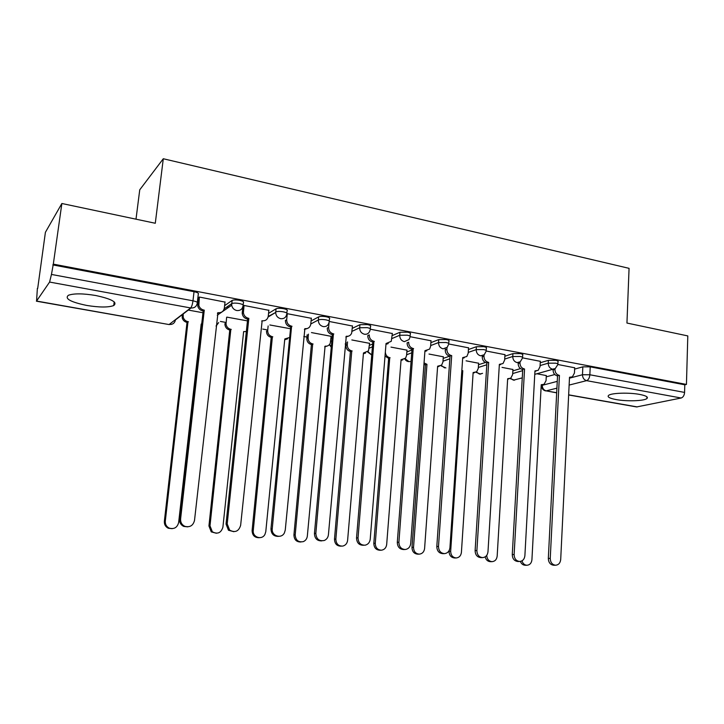 <?xml version="1.0" encoding="UTF-8"?>
<svg xmlns="http://www.w3.org/2000/svg" width="724" height="724" viewBox="0 0 724 724"><rect width="100%" height="100%" fill="white"/><g stroke="black" fill="none" stroke-linecap="round" stroke-linejoin="round"><path stroke-width="1.09" d="M86.78 305.447C99.36 307.474 108.338 307.51 113.731 305.555C117.759 302.324 111.731 298.967 95.649 295.492C82.952 293.41 73.866 293.338 68.391 295.274C64.409 298.668 70.545 302.062 86.78 305.447M616.07 399.567C626.604 401.548 644.052 401.024 646.885 398.571C648.505 397.069 646.089 395.684 639.645 394.417C629.038 392.372 611.391 392.942 608.649 395.349C606.993 396.897 609.472 398.3 616.07 399.567M243.164 304.985L243.409 302.659C244.187 301.836 242.893 301.057 239.526 300.324C236.133 299.763 233.662 299.79 232.114 300.415L231.771 303.591C233.309 302.976 235.789 302.949 239.192 303.51C242.549 304.243 243.852 305.012 243.074 305.818C242.359 309.248 240.25 310.813 236.748 310.524C233.979 309.827 232.295 308.071 231.68 305.238L231.635 303.673L224.205 308.84M286.858 313.112L287.075 310.913C287.971 310.134 286.794 309.392 283.555 308.677C280.125 308.116 277.618 308.162 276.061 308.795L275.744 311.926C277.31 311.293 279.808 311.257 283.238 311.809C286.487 312.524 287.663 313.257 286.767 314.035C286.098 317.411 284.07 318.958 280.677 318.687C277.563 317.818 275.898 315.736 275.672 312.442L268.233 316.46M329.239 321.04L329.438 318.868C330.307 318.126 329.212 317.429 326.171 316.759C322.777 316.216 320.261 316.252 318.641 316.886L318.361 319.972C319.981 319.347 322.488 319.302 325.891 319.854C328.931 320.515 330.026 321.212 329.158 321.945L328.949 322.795C328.035 325.619 326.126 326.886 323.212 326.587C319.99 325.637 318.37 323.438 318.361 319.972L310.795 323.981M370.308 328.741L370.489 326.569C371.303 325.863 370.29 325.212 367.448 324.596L359.937 324.696L359.674 327.737L367.195 327.637C370.036 328.253 371.05 328.904 370.236 329.601L369.647 331.393C368.57 333.592 366.824 334.542 364.416 334.235C361.285 333.321 359.71 331.149 359.674 327.737L352.009 331.357M410.128 336.207L410.291 334.026C411.051 333.366 410.101 332.75 407.449 332.18L399.956 332.262L399.72 335.257L407.223 335.185C409.875 335.755 410.825 336.361 410.065 337.013L409.024 339.565L404.345 341.656C401.313 340.76 399.766 338.624 399.72 335.257L391.946 338.551M448.735 343.457L448.889 341.266C449.595 340.642 448.708 340.072 446.228 339.538L438.753 339.601L438.545 342.561L446.02 342.497C448.5 343.022 449.387 343.601 448.681 344.217L447.188 347.33L443.061 348.85C440.111 347.973 438.608 345.873 438.545 342.561L430.671 345.574M486.202 350.488L486.338 348.289C486.999 347.701 486.166 347.167 483.849 346.678L476.392 346.724L476.211 349.638L483.659 349.592C485.976 350.081 486.809 350.615 486.157 351.194L484.247 354.733L480.618 355.828C477.759 354.968 476.283 352.905 476.211 349.638L468.238 352.407M522.565 357.312L522.692 355.113C523.298 354.561 522.52 354.054 520.357 353.602L512.927 353.629L512.755 356.507L520.185 356.479C522.357 356.932 523.135 357.43 522.529 357.973L520.248 361.801L517.063 362.597C514.284 361.756 512.854 359.728 512.755 356.507L504.7 359.068M557.878 363.946L557.996 361.738C558.548 361.222 557.815 360.751 555.797 360.326L548.394 360.335L548.24 363.177L555.652 363.167C557.67 363.584 558.403 364.054 557.851 364.561L555.254 368.588L552.457 369.168C549.76 368.353 548.349 366.353 548.24 363.177L540.104 365.557M61.866 203.498L155.289 223.263L163.289 158.746L629.066 268.342L626.948 323.049L687.8 335.918L686.442 384.435L53.314 264.133L61.866 203.498L45.404 232.314L37.693 288.423M114.157 302.234L114.645 302.324M220.422 321.438L225.101 322.28M262.758 329.085L266.64 329.782M303.799 336.497L306.94 337.067M345.203 343.981L346.045 344.126M136.003 219.182L139.741 189.815L163.289 158.746M37.367 288.36L36.562 301.048L49.594 282.061L51.458 274.441L192.973 300.813C196.476 301.564 197.896 302.351 197.254 303.184C196.494 306.668 194.294 308.261 190.665 307.962L49.594 282.061M53.314 264.133L51.458 274.441M546.24 376.851L554.783 374.525M574.63 369.095L582.838 366.851L582.476 374.742L589.861 374.77L684.578 392.417C684.289 395.44 683.148 397.304 681.148 398.01L636.631 406.942L568.657 394.969M684.578 392.417L684.795 384.797L686.442 384.435M512.927 369.493L502.031 367.385M540.33 361.321L522.656 357.873M478.609 363.231L466.084 360.824M504.963 354.669L486.338 351.04M443.305 356.787L428.997 354.045M468.537 347.828L448.907 344M406.988 350.163L390.987 347.104M431.015 340.778L410.336 336.741M369.602 343.339L351.837 339.954M392.345 333.511L370.552 329.257M331.094 336.316L311.474 332.578M352.47 326.017L329.501 321.528M311.329 318.298L287.111 313.655M268.866 310.325L243.988 305.447L242.848 306.397M225.01 302.098L199.299 297.039L198.295 298.035M224.621 305.673L231.988 300.496M268.559 313.374L276.016 308.822M311.076 320.949L318.641 316.886M330.895 338.561L332.108 337.981M352.262 328.361L359.937 324.696M369.43 345.339L372.661 343.954M392.182 335.592L399.956 332.262M406.852 351.964L411.956 349.991M430.88 342.651L438.753 339.601M443.197 358.425L449.685 356.136M468.428 349.529L476.392 346.724M478.51 364.724L485.388 362.507M504.863 356.226L512.927 353.629M512.845 370.869L520.475 368.607M540.249 362.751L548.394 360.335M546.312 375.584L536.9 373.756M574.684 367.783L557.923 364.507M52.807 264.903L194.032 291.691C197.516 292.451 198.937 293.265 198.295 294.125L197.335 302.46M684.795 384.797L590.214 366.851L582.838 366.851M290.532 328.75L269.844 324.967M247.463 320.886L226.874 317.121M202.982 312.759L188.276 310.071M554.973 368.769L554.937 369.421C555.046 372.561 556.43 374.534 559.091 375.34L557.199 375.847C554.548 375.05 553.163 373.086 553.055 369.946L553.091 369.231M570.44 377.376L569.489 377.774M559.426 375.394L550.249 558.403C550.43 562.467 552.213 564.747 555.598 565.227L553.661 565.236C550.285 564.747 548.502 562.476 548.321 558.421L557.534 375.91M555.598 565.227C558.566 564.946 560.267 563.037 560.702 559.525L569.507 377.249L572.394 376.851L574.44 373.041L574.693 367.665M521.986 560.838C522.837 563.589 524.493 565.055 526.936 565.254C529.832 564.973 531.488 563.154 531.923 559.779L541.235 384.716L544.032 384.317L546.041 380.652L546.312 375.475M542.195 384.824L541.208 385.204M526.936 565.254L525.153 565.254C522.927 565.109 521.334 563.824 520.384 561.417M520.022 361.964L519.968 362.923C520.067 366.109 521.488 368.109 524.221 368.932L522.393 369.466C519.669 368.652 518.257 366.652 518.158 363.475L518.203 362.643M536.068 371.032L534.909 371.475M524.556 368.996L514.121 554.548C514.293 558.711 516.14 561.019 519.66 561.48L517.796 561.489C514.284 561.037 512.438 558.729 512.266 554.575L522.737 369.53M519.66 561.48C522.692 561.154 524.438 559.227 524.891 555.697L534.946 370.905L538.176 370.335L540.041 366.652L540.339 361.195M484.057 354.905L483.967 356.226C484.048 359.466 485.505 361.493 488.32 362.335L486.564 362.896C483.759 362.063 482.311 360.036 482.229 356.805L482.293 355.801M500.7 364.489L499.325 364.996M488.664 362.398L476.89 550.566C477.062 554.846 478.98 557.199 482.664 557.616L480.872 557.634C477.206 557.218 475.279 554.883 475.116 550.611L486.917 362.959M482.664 557.616C485.741 557.245 487.514 555.29 487.985 551.751L499.361 364.362L502.999 363.557L504.637 360.072L504.972 354.543M486.727 555.371C487.035 559.181 488.818 561.272 492.085 561.661C495.026 561.344 496.727 559.498 497.171 556.113L507.66 378.724L510.8 378.163L512.628 374.616L512.936 369.376M508.8 378.833L507.624 379.267M492.085 561.661L490.374 561.67C487.686 561.462 485.949 559.86 485.161 556.856M461.849 370.498L462.772 370.706L450.672 551.208C450.826 555.308 452.681 557.561 456.238 557.96C459.224 557.598 460.953 555.724 461.414 552.34L473.134 372.561L476.673 371.774L478.274 368.416L478.618 363.113M474.482 372.67L473.098 373.15M456.238 557.96L454.6 557.978C451.043 557.58 449.197 555.335 449.043 551.254L449.088 550.647M461.812 371.014L462.772 370.706M447.016 347.538L446.889 349.339C446.952 352.615 448.437 354.688 451.333 355.538L449.667 356.136C446.771 355.276 445.296 353.212 445.224 349.945L445.314 348.678M464.292 357.747L462.663 358.317M444.264 553.625L442.862 553.661C438.997 553.317 436.979 550.937 436.807 546.52L450.02 356.199M451.695 355.611L438.5 546.466C438.672 550.892 440.699 553.281 444.572 553.625C447.667 553.181 449.459 551.199 449.939 547.688L462.708 357.629L466.826 356.498L468.175 353.294L468.546 347.692M413.603 348.606L411.639 349.158C408.662 348.28 407.141 346.19 407.096 342.868L408.671 342.235C408.725 345.556 410.246 347.665 413.223 348.543L398.906 542.24C399.096 546.873 401.25 549.29 405.377 549.498C408.454 548.937 410.227 546.946 410.707 543.498L424.952 350.697L429.603 349.095L430.617 346.316L431.033 340.633M426.807 350.787L424.898 351.43M404.68 549.516L403.757 549.543C399.639 549.335 397.494 546.928 397.304 542.312L412.01 349.23M374.326 341.393L372.444 341.972C369.367 341.076 367.819 338.941 367.783 335.583L369.276 334.913C369.303 338.289 370.86 340.425 373.937 341.321L358.036 537.878C358.28 542.837 360.652 545.272 365.158 545.19C368.082 544.448 369.774 542.439 370.226 539.172L386.028 343.547L391.25 341.321L392.363 333.357M388.2 343.601L385.964 344.325M363.629 545.253C359.14 545.335 356.778 542.9 356.534 537.959L372.824 342.045M424.047 362.905L426.961 364.317L413.54 547.29C413.694 551.534 415.639 553.815 419.386 554.141C422.382 553.715 424.128 551.824 424.599 548.457L437.631 366.226L441.622 365.113L442.943 362.036L443.314 356.661M439.206 366.317L437.577 366.86M419.087 554.15L417.82 554.177C414.083 553.842 412.137 551.57 411.992 547.344L425.422 364.86L423.938 364.434M425.422 364.86L426.961 364.317M385.34 352.081C385.575 355.068 387.041 356.932 389.747 357.674L375.285 543.262C375.448 547.688 377.53 550.005 381.512 550.195C384.48 549.67 386.209 547.76 386.679 544.466L401.087 359.701L405.585 358.154L406.58 355.475L406.997 350.027M402.924 359.774L401.033 360.38M380.842 550.222L380.037 550.24C376.055 550.05 373.991 547.742 373.819 543.326L388.643 358.308L385.014 356.118M388.643 358.308L390.1 357.737M347.547 341.9L347.294 344.778C347.321 348.009 348.814 350.054 351.783 350.905L335.864 539.099C336.081 543.851 338.361 546.177 342.705 546.095C345.529 545.38 347.167 543.471 347.611 540.339L363.466 352.986L368.516 350.832L369.611 343.194M365.602 353.022L363.403 353.71M341.276 546.158C336.959 546.213 334.696 543.887 334.488 539.181L350.416 351.502C347.448 350.651 345.954 348.615 345.936 345.384L347.294 344.778M346.19 342.524L345.936 345.384M350.778 351.565L352.154 350.968M333.809 333.954L332.017 334.56C328.85 333.637 327.257 331.474 327.248 328.062L328.633 327.357C328.651 330.787 330.244 332.959 333.42 333.882L315.845 533.371C316.298 539.054 319.121 541.425 324.307 540.484C326.705 539.407 328.072 537.489 328.424 534.71L346.28 336.244C348.832 336.542 350.624 335.502 351.665 333.121L352.479 325.854M348.425 336.162L345.819 336.995M321.746 540.882C317.103 540.973 314.668 538.493 314.442 533.47L332.406 334.633M329.103 322.189L328.633 327.357M308.433 334.135L308.089 337.701C308.098 340.977 309.628 343.049 312.687 343.927L295.211 534.819C295.627 540.258 298.342 542.52 303.347 541.615C305.655 540.584 306.976 538.746 307.329 536.095L325.094 346.144C327.556 346.416 329.284 345.411 330.298 343.122L331.112 336.162M327.194 346.045L324.651 346.832M300.913 541.995C296.451 542.059 294.125 539.697 293.935 534.909L311.401 344.552C308.352 343.683 306.822 341.61 306.822 338.343L308.089 337.701M307.157 334.787L306.822 338.343M311.782 344.615L313.067 343.991M292.007 326.271L290.297 326.913C287.093 325.999 285.455 323.836 285.401 320.424L286.686 319.691C286.749 323.112 288.387 325.275 291.6 326.198L272.251 528.71C271.228 535.86 281.292 539.299 284.396 532.909L285.256 530.104L304.876 328.642C307.962 328.922 309.908 327.547 310.723 324.515L311.347 318.117M307.419 328.47L304.388 329.429M278.505 536.366C273.69 536.466 271.174 533.959 270.966 528.828L290.704 326.986M287.292 313.592L286.695 319.565M268.142 325.963L267.672 330.524C267.726 333.8 269.301 335.864 272.396 336.732L253.273 530.393C252.278 537.226 261.943 540.502 264.948 534.393L265.78 531.715L284.794 338.95L289.681 337.456M269.165 315.899L269.111 316.397M287.663 338.832L284.713 339.737M259.301 537.706C254.685 537.778 252.287 535.38 252.106 530.502L271.201 337.384C268.115 336.524 266.55 334.461 266.495 331.194L267.69 330.406M271.6 337.456L272.785 336.805M244.042 305.456L243.4 312.723C243.888 315.691 245.572 317.537 248.432 318.27L247.237 319.022C244.386 318.288 242.712 316.442 242.214 313.492L242.875 306.189M233.852 531.697L228.476 530.249L226.033 524.031L247.653 319.094M248.848 318.343L227.2 523.895L229.653 530.131C235.083 532.991 238.748 531.389 240.639 525.334L262.142 320.786C265.545 321.058 267.59 319.51 268.269 316.144L268.885 310.125M226.639 317.275L226.024 324.035C226.494 326.877 228.105 328.633 230.847 329.32L209.996 525.832L212.34 531.778C217.544 534.502 221.073 532.973 222.902 527.19L243.635 331.601L246.341 331.574M227.843 306.315L227.653 308.017M216.404 533.262L211.263 531.887L208.937 525.95L229.761 330.008C227.019 329.32 225.417 327.565 224.947 324.741L224.956 323.592L226.033 322.886M230.169 330.081L231.255 329.393M199.372 297.048L198.847 305.447C199.643 307.944 201.308 309.483 203.833 310.071L202.756 310.858C200.24 310.279 198.584 308.741 197.779 306.243L198.322 297.799M187.733 526.855L183.706 526.42C180.756 524.918 179.371 522.466 179.561 519.072L203.191 310.94M204.268 310.153L180.602 518.918C180.412 522.33 181.796 524.782 184.756 526.294C189.878 527.615 193.127 525.66 194.512 520.411L217.996 312.678C221.517 312.967 223.644 311.401 224.368 307.981L225.037 301.881M183.19 313.963L183.217 317.266C183.987 319.655 185.579 321.121 187.996 321.673L165.307 521.117C165.126 524.366 166.448 526.71 169.28 528.14C174.185 529.407 177.308 527.534 178.638 522.529L201.191 324.026L201.697 324.117M172.158 528.674L168.321 528.258C165.497 526.828 164.176 524.493 164.366 521.253L187.018 322.397C184.602 321.845 183.018 320.379 182.249 317.999L182.231 314.705M187.435 322.47L188.421 321.746M190.964 308.008L175.443 319.908C174.719 323.185 172.647 324.687 169.217 324.424L190.665 307.962C191.688 306.849 192.457 304.469 192.973 300.813L194.032 291.691M36.562 301.048L168.882 324.524M542.285 384.824L542.258 385.304L557.254 381.367M569.471 378.163L582.476 374.742C582.603 377.892 583.969 379.856 586.594 380.652L569.136 385.068M556.91 388.164L546.186 390.87L556.684 392.725M568.657 394.833L637.247 406.924M681.148 398.01L586.594 380.652C588.449 379.874 589.535 377.919 589.861 374.77L590.214 366.851M217.462 313.537L218.585 312.759M330.633 341.429L331.845 340.859M369.195 348.172L372.426 346.805M406.635 354.76L411.739 352.814M442.998 361.186L449.839 358.805M478.338 367.457L486.799 364.76M512.692 373.557L522.674 370.643M510.565 378.308L513.434 380.163L522.266 377.874M476.392 371.991L479.514 374.118L482.564 373.349M441.251 365.448L444.627 367.901M405.105 358.688L408.743 361.502M367.91 351.674L371.756 354.905M329.619 344.38L331.302 346.914M216.069 326.081L218.675 322.596M542.312 386.39L541.643 385.557L542.258 385.304C542.357 388.281 543.67 390.136 546.186 390.87L556.675 392.851M559.091 375.34L557.199 375.847M554.937 369.421L553.055 369.946M550.249 558.403L548.321 558.421M524.221 368.932L522.393 369.466M519.968 362.923L518.158 363.475M514.121 554.548L512.266 554.575M488.32 362.335L486.564 362.896M483.967 356.226L482.229 356.805M476.89 550.566L475.116 550.611M461.822 370.842L462.428 370.652M449.043 551.254L450.672 551.208M451.333 355.538L449.667 356.136M446.889 349.339L445.224 349.945M438.5 546.466L436.807 546.52M413.223 348.543L411.639 349.158M398.906 542.24L397.304 542.312M373.937 341.321L372.444 341.972M358.036 537.878L356.534 537.959M425.079 364.796L426.608 364.253M411.992 547.344L413.54 547.29M388.29 358.244L389.747 357.674M373.819 543.326L375.285 543.262M350.416 351.502L351.783 350.905M334.488 539.181L335.864 539.099M333.42 333.882L332.017 334.56M315.845 533.371L314.442 533.47M311.401 344.552L312.687 343.927M293.935 534.909L295.211 534.819M291.6 326.198L290.297 326.913M272.251 528.71L270.966 528.828M271.201 337.384L272.396 336.732M252.106 530.502L253.273 530.393M248.432 318.27L247.237 319.022M243.4 311.519L242.223 312.288M262.142 320.786L261.681 321.058M227.2 523.895L226.033 524.031M229.761 330.008L230.847 329.32M208.937 525.95L209.996 525.832M203.833 310.071L202.756 310.858M198.666 303.202L197.607 304.017M217.996 312.678L217.517 313.012M180.602 518.918L179.561 519.072M201.145 324.424L201.607 324.099M187.018 322.397L187.996 321.673M164.366 521.253L165.307 521.117M114.202 301.89L113.731 305.555M646.939 396.843L646.885 398.571M510.04 378.58L514.556 380.2M552.973 369.231L534.755 374.362M276.061 308.795L275.672 312.442L268.124 316.994M232.114 300.415L231.68 305.238L217.281 315.193M475.921 372.272L480.709 374.145M440.835 365.747L445.912 367.928M404.752 358.986C406.01 361.05 407.802 361.891 410.128 361.52M367.62 351.964L371.738 355.041M329.402 344.651L331.266 347.294M216.078 325.972L218.548 322.687M541.67 385.068L541.643 385.557C541.597 388.408 542.919 390.191 545.625 390.906M36.399 301.184L168.936 324.533L171.488 324.361M286.686 319.691L285.401 320.424M266.495 331.194L267.672 330.524M243.4 312.723L242.214 313.492M229.653 530.131L228.476 530.249M224.947 324.741L226.024 324.035M211.263 531.887L212.34 531.778M198.847 305.447L197.779 306.243M184.756 526.294L183.706 526.42M182.249 317.999L183.217 317.266M168.321 528.258L169.28 528.14"/></g></svg>
